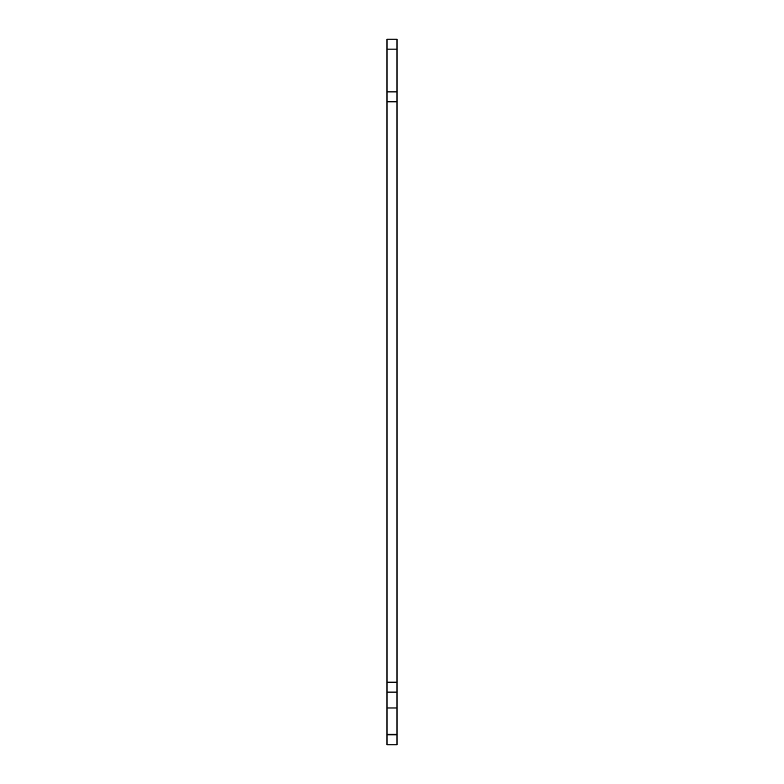 <?xml version="1.0" encoding="UTF-8"?>
<svg xmlns="http://www.w3.org/2000/svg" width="784" height="784" viewBox="0 0 784 784"><rect width="100%" height="100%" fill="white"/><g stroke="black" fill="none" stroke-linecap="round" stroke-linejoin="round"><path stroke-width="1.18" d="M386.992 734.863L386.992 744.8L397.008 744.8L397.008 734.863L386.992 734.863L386.992 707.981L397.008 707.981L397.008 734.324L386.992 734.324M386.992 692.115L386.992 707.981L397.008 707.981L397.008 692.115L386.992 692.115L386.992 49.137L397.008 49.137L397.008 91.885L386.992 91.885M397.008 49.137L397.008 39.2L386.992 39.2L386.992 49.137M397.008 692.115L397.008 682.178L386.992 682.178M397.008 682.178L397.008 101.822L386.992 101.822M397.008 101.822L397.008 91.885M397.008 734.324L397.008 734.863"/></g></svg>
